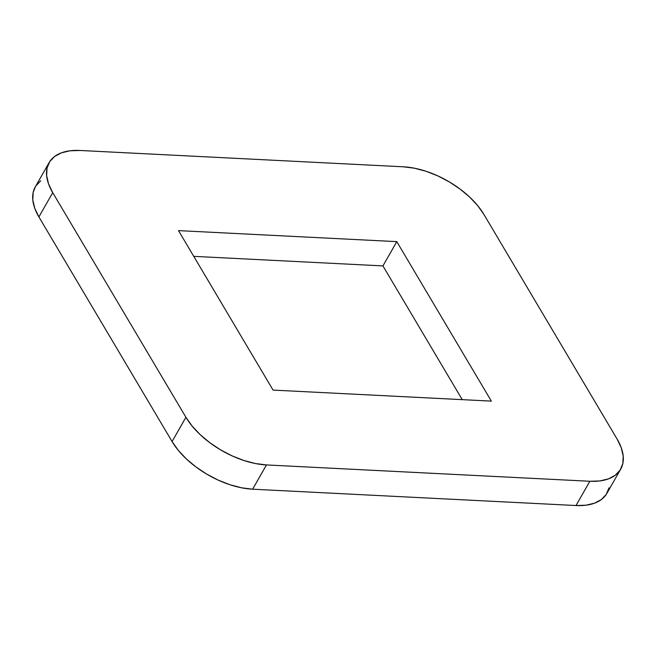 <?xml version="1.0" encoding="UTF-8"?>
<svg xmlns="http://www.w3.org/2000/svg" width="656" height="656" viewBox="0 0 656 656"><rect width="100%" height="100%" fill="white"/><g stroke="black" fill="none" stroke-linecap="round" stroke-linejoin="round"><path stroke-width="0.98" d="M35.334 186.788L33.177 192.438L32.8 199.949L34.727 208.223L38.893 216.931L172.085 441.554L178.317 450.369L186.386 458.954L195.972 466.965L206.706 474.116L218.194 480.118L229.969 484.735L241.597 487.802L252.626 489.196L266.467 464.932L589.851 481.266L599.855 480.938L608.448 478.888L615.303 475.206L620.158 470.032L622.823 463.562L623.2 456.051L621.273 447.777L617.107 439.069L483.915 214.446L477.683 205.631L469.614 197.046L460.028 189.035L449.294 181.884L437.806 175.882L426.031 171.265L414.403 168.198L403.374 166.804L79.991 150.47L69.987 150.798L61.393 152.848L54.538 156.522L49.684 161.696L47.019 168.166L46.642 175.685L48.569 183.959L52.734 192.667L185.927 417.29L192.159 426.105L200.228 434.682L209.813 442.702L220.547 449.852L232.027 455.846L243.811 460.471L255.438 463.538L266.467 464.932L589.851 481.266L576.009 505.53L586.013 505.202L594.607 503.152L601.462 499.478L606.316 494.304L608.981 487.834M178.498 230.617L396.782 241.638L491.344 401.119L273.06 390.09L178.498 230.617L273.06 390.09L491.344 401.119L396.782 241.638L382.94 265.91L462.242 399.652L382.94 265.91L396.782 241.638L178.498 230.617M40.697 180.794L35.842 185.968M252.626 489.196L576.009 505.53L252.626 489.196L266.467 464.932A66.19 35.49 -150.3 0 1 185.927 417.29L172.085 441.554L38.893 216.931L52.734 192.667L185.927 417.29L172.085 441.554A66.19 35.49 29.7 0 0 252.626 489.196M193.758 256.348L382.94 265.91L193.758 256.348M620.707 469.138A66.19 35.49 -150.3 0 1 589.851 481.266L576.009 505.53A66.19 35.49 29.7 0 0 606.866 493.402L620.707 469.138A66.19 35.49 -150.3 0 0 617.107 439.069L483.915 214.446A66.19 35.49 -150.3 0 0 403.374 166.804L79.991 150.47A66.19 35.49 -150.3 0 0 49.134 162.598A66.19 35.49 -150.3 0 0 52.734 192.667L38.893 216.931A66.19 35.49 29.7 0 1 35.293 186.862L49.134 162.598"/></g></svg>
